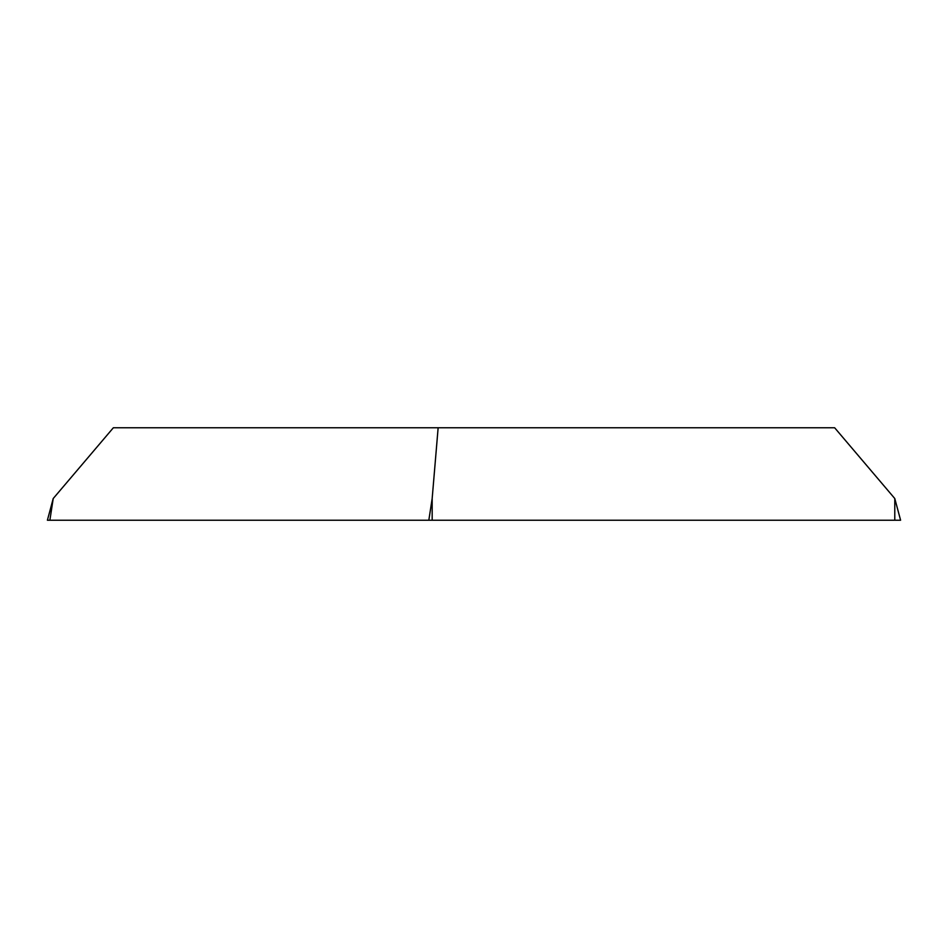 <?xml version="1.0" encoding="UTF-8"?>
<svg xmlns="http://www.w3.org/2000/svg" width="948" height="948" viewBox="0 0 948 948"><rect width="100%" height="100%" fill="white"/><g stroke="black" fill="none" stroke-linecap="round" stroke-linejoin="round"><path stroke-width="1.42" d="M898.123 520.239L894.782 520.239L900.6 520.239L894.782 498.529L834.643 427.761L113.357 427.761L53.218 498.529L49.877 520.239L894.782 520.239L47.4 520.239L53.218 498.529M438.142 427.761L432.17 498.529L432.17 520.239M428.828 520.239L432.17 498.529M894.782 520.239L894.782 498.529"/></g></svg>
